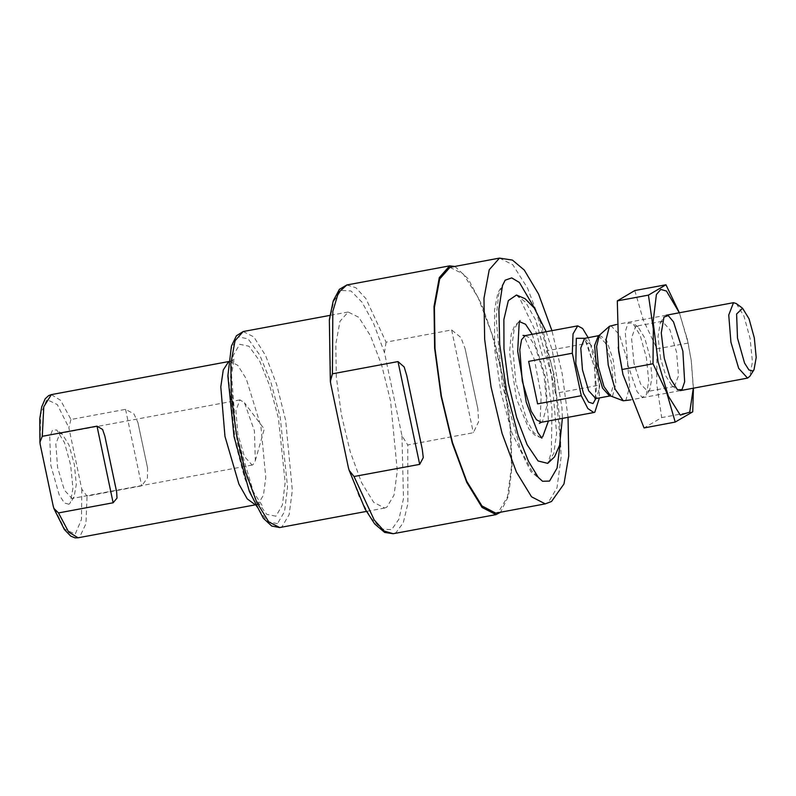 <?xml version="1.0" encoding="UTF-8"?>
<svg xmlns="http://www.w3.org/2000/svg" width="796" height="796" viewBox="0 0 796 796"><rect width="100%" height="100%" fill="white"/><g stroke="black" fill="none" stroke-linecap="round" stroke-linejoin="round"><path stroke-width="0.6" stroke-dasharray="3.98 2.98" d="M449.949 267.366L463.262 274.013L477.948 297.336L491.898 334.002L503.112 378.727L509.977 425.104L511.51 466.486L507.48 496.923L498.485 512.047L495.689 513.112M454.884 266.451L468.108 278.779L481.918 304.918L494.605 341.613L504.584 384.329L510.644 427.78L512.007 466.585L508.525 495.938L500.614 512.196M346.907 284.988L355.931 287.704L365.921 298.739L386.05 342.2L451.64 329.992L460.834 337.524L465.192 348.827L477.889 409.074L478.595 421.761L473.292 432.725L407.701 444.934L407.86 503.749L403.293 522.793L396.04 532.663L393.204 533.748M386.05 342.2L384.458 352.638L402 435.85L407.701 444.934M386.886 507.191L384.647 508.037L373.682 502.366L361.603 482.635L350.26 451.849L341.385 414.706L336.31 376.846L335.812 344.041L339.982 321.295L348.17 312.052L358.797 317.345L370.508 335.952L381.632 365.185L390.577 400.856L397.264 470.854L394.06 495.132L386.886 507.191M51.362 394.587L60.745 400.358L70.924 419.482L125.579 409.313L133.957 413.89L137.937 422.467L147.519 467.919L147.469 477.998L141.718 485.888L87.062 496.057L85.968 523.678L79.65 537.191L78.018 537.807M70.924 419.482L68.854 427.641L81.839 489.261L87.062 496.057M68.914 504.236L64.386 502.953L59.222 494.863L50.845 465.371L49.79 436.964L52.496 430.039L56.824 430.049L64.446 442.586L70.675 465.083L72.953 488.316L70.356 502.754L68.914 504.236M72.784 498.266L72.038 498.545L64.377 490.097L57.65 467.511L55.8 444.009L59.909 433.372L62.327 434.118L68.914 444.954L74.297 464.406L76.277 484.495L74.028 496.983L72.784 498.266M252.899 464.745L252.153 465.033L244.491 456.576L237.765 433.989L235.915 410.487L240.024 399.851L244.511 402.746L254.412 430.885L255.297 460.705L252.899 464.745M736.31 303.594L743.932 316.131L750.16 338.628L752.439 361.852L749.832 376.299M610.831 325.564L619.427 334.758L627.139 359.722L629.716 386.637L625.726 400.617L624.86 400.945M588.125 337.584L590.244 342.738L599.189 385.174L599.348 397.891M555.459 393.314L546.524 350.877L555.459 393.314L599.189 385.174M590.244 342.738L546.524 350.877M679.336 312.808L687.306 339.355L691.256 360.558L693.366 388.189M693.445 388.179L691.316 361.006L688.122 343.106L679.366 312.808M692.729 411.791L661.625 417.582L644.073 427.92M688.122 343.106L657.008 348.897L656.75 383.712L661.625 417.582M634.85 290.54L643.367 320.191L657.008 348.897M627.855 364.986L625.238 332.002L627.885 323.285L632.571 322.897L640.193 335.434L646.422 357.931L648.71 381.165L646.103 395.602L642.093 397.184L637.089 391.731L627.855 364.986M618.154 347.315L622.731 373.314M660.581 358.409L658.013 336.589L660.262 322.838L662.242 321.266L669.904 329.723L676.63 352.31L678.481 375.811L674.371 386.448L671.953 385.702L665.824 375.991L660.581 358.409M633.994 363.364L631.487 338.001L635.666 326.221L638.074 326.967L644.67 337.803L650.053 357.255L652.023 377.344L649.775 389.831L647.795 391.393L640.601 383.941L633.994 363.364M499.51 258.153L512.823 264.789L527.509 288.112L541.459 324.778L552.673 369.503L559.538 415.89L561.061 457.262L557.041 487.699L548.046 502.823L545.24 503.888M402 435.85L403.433 498.585L399.015 519.091L391.612 529.609L381.901 529.171L370.767 517.828L359.235 496.605L348.359 467.451M330.828 384.239L329.395 321.504L333.813 300.997L341.215 290.48L350.927 290.918L362.061 302.261L373.593 323.484L384.458 352.638M228.542 361.832L229.915 361.354L237.676 365.225L246.243 378.826L260.899 426.258L265.794 477.401L263.446 495.142L258.202 503.958L255.118 504.624M81.839 489.261L81.52 519.37L75.222 534.126L64.774 529.231L53.233 506.117M40.248 444.486L40.566 414.388L46.874 399.622L57.322 404.517L68.854 427.641M243.228 331.584L253.844 336.877L265.565 355.484L276.69 384.717L285.625 420.387L292.321 490.386L289.117 514.664L281.933 526.723L279.704 527.569M277.505 523.668L267.456 521.589L255.934 505.609L244.71 478.167L235.477 443.422L228.104 373.513L231.079 348.996L238.133 336.847L248.183 338.917L259.705 354.897L270.939 382.349L280.172 417.094L287.545 486.993L284.56 511.52L277.505 523.668M275.933 516.196L266.68 514.286L256.093 499.59L245.755 474.326L237.258 442.367L230.482 378.05L233.218 355.494L239.715 344.32L248.959 346.22L259.556 360.926L269.884 386.179L278.381 418.139L285.167 482.456L282.421 505.012L275.933 516.196M137.937 422.467L147.519 467.919M125.579 409.313L141.718 485.888M105.759 441.422L115.34 486.873M451.64 329.992L473.292 432.725M465.192 348.827L477.889 409.074M407.98 382.528L420.676 442.775M541.101 437.392L539.648 437.312L533.38 432.228L526.733 420.179L515.768 382.249L512.355 342.917L514.216 329.275L518.236 322.28L519.569 321.684M532.265 334.33L545.32 376.747L548.404 421.024M525.241 335.643L529.937 337.982L535.121 346.21L543.996 374.926L546.952 405.88L542.365 421.95L541.37 422.328M516.495 295.047L525.698 302.231L535.489 319.793L551.658 375.573L556.633 433.432L553.817 453.342L547.817 463.352M542.583 481.311L531.788 470.904L520.574 449.432L502.176 384.776L496.077 317.833L498.823 293.764L505.142 280.172M535.947 310.51L554.305 375.085L560.404 441.929M599.388 335.235L606.413 339.991L613.338 360.19L615.955 383.563L612.661 395.901L610.701 396.03M598.443 335.663L605.318 343.016L611.487 362.996L613.547 384.528L610.353 395.712L609.666 395.97M596.453 398.298L595.766 398.557L594.642 367.573L584.543 338.25L591.418 345.603L597.587 365.583L599.647 387.115L596.453 398.298M255.218 504.833L260.123 504.604L262.073 505.341L253.466 491.918L235.994 433.293L231.517 375.055L233.716 361.314L234.78 358.668L233.298 360.001L228.561 361.603M348.17 312.052L329.862 315.455M384.647 508.037L366.339 511.45M62.327 434.118L56.824 430.049M74.028 496.983L70.356 502.754M240.024 399.851L59.909 433.372M252.153 465.033L72.038 498.545M255.297 460.705L264.282 429.054L244.511 402.746M104.913 436.158L116.614 491.679M406.766 375.523L422.328 449.332M541.917 438.238L534.822 435.133L528.972 429.004L516.355 398.587L509.569 352.21L511.231 333.992L514.415 326.221L520.027 320.589M539.36 423.363L540.076 421.741L541.18 395.453L534.405 359.663L524.355 336.788L522.992 335.395M546.195 331.743L552.315 350.648L561.966 407.811L562.324 418.427M542.554 481.301L530.982 471.749L511.918 433.054L500.903 392.06L494.654 348.827L494.515 310.291L497.798 293.157L505.122 280.192M516.305 295.008L519.539 297.983L536.434 333.007L546.235 369.991L551.986 409.015L551.349 452.606L547.648 463.451M568.075 417.363L562.185 373.613L551.936 330.668M666.222 315.256L616.592 324.489M680.252 390.637L630.671 399.861M595.04 398.567L596.512 388.13L594.443 367.374L587.279 343.822L583.866 338.509M687.306 339.355L687.028 338.131M671.953 385.702L677.456 389.771M660.262 322.838L663.924 317.067M662.242 321.266L635.666 326.221M674.371 386.448L647.795 391.393M638.074 326.967L632.571 322.897M649.775 389.831L646.103 395.602"/><path stroke-width="1.19" d="M495.689 513.112L481.928 505.997L466.794 481.252L452.566 442.656L441.432 396.08L435.064 348.618L434.457 307.485L439.681 278.958L449.949 267.366L499.51 258.153L489.241 269.735L484.008 298.271L484.625 339.394L490.993 386.856L502.127 433.432L516.355 472.028L531.489 496.774L545.24 503.888L495.689 513.112M398.01 361.593L419.661 464.327L423.273 457.62L422.328 449.332L406.766 375.523L404.159 366.956L398.01 361.593L332.42 373.802L332.798 311.326L338.36 292.649L346.907 284.988L449.67 265.864L454.884 266.451M419.661 464.327L354.061 476.535L349.136 470.376L348.359 467.451L330.828 384.239L330.38 381.443L332.42 373.802M500.614 512.196L495.968 514.624L482.048 507.42L466.715 482.376L452.317 443.302L441.044 396.159L434.606 348.111L433.979 306.47L439.273 277.595L449.67 265.864M96.983 426.168L113.112 502.734L117.052 498.087L116.614 491.679L104.913 436.158L102.594 429.482L96.983 426.168L42.317 436.337L43.79 406.796L51.362 394.587L228.561 361.603M113.112 502.734L58.456 512.913L53.919 508.495L53.233 506.117L40.248 444.486L39.929 442.268L42.317 436.337M752.787 371.016L748.946 369.921L744.578 363.066L737.484 338.101L736.589 314.052L742.549 308.201L748.996 318.818L754.27 337.862L756.2 357.523L754.001 369.752L752.787 371.016M754.001 369.752L749.832 376.299L747.543 378.11L738.678 368.339L730.897 342.21L728.758 315.037L733.514 302.729L736.31 303.594L742.549 308.201M630.671 399.861L623.308 400.776L615.109 389.144L608.224 365.046L605.975 340.081L609.447 326.27L616.592 324.489M599.348 397.891L594.841 412.189L593.846 412.567L587.816 408.597L581.319 395.702L572.374 353.265L573.001 333.922L577.717 325.872L582.672 328.509L588.125 337.584M537.589 403.841L528.643 361.404L537.589 403.841L581.319 395.702M572.374 353.265L528.643 361.404M693.366 388.189L689.764 412.139L680.311 415.134L668.361 396.129L658.133 361.842L653.158 321.803L656.382 294.47L660.779 289.406L666.481 290.998L679.336 312.808M664.302 358.21L661.327 332.967L663.924 317.067L668.192 315.604L673.496 321.892L682.868 351.155L684.65 381.821L681.963 389.602L677.456 389.771L670.371 378.538L664.302 358.21M679.366 312.808L665.963 284.749L648.412 295.087L653.287 328.957L653.028 363.772L666.67 392.468L675.187 422.129L692.729 411.791L693.445 388.179M675.187 422.129L644.073 427.92L623.009 374.538L618.721 351.663L617.308 300.878L634.85 290.54L665.963 284.749M653.028 363.772L621.915 369.563M648.412 295.087L617.308 300.878M623.009 374.538L618.154 347.315M495.968 514.624L393.204 533.748L384.179 531.032L374.19 519.997L354.061 476.535M255.218 504.833L78.018 537.807L68.635 532.036L58.456 512.913M255.118 504.624L247.277 498.913L238.87 484.107L224.95 436.367L220.771 386.826L223.278 369.991L228.542 361.832M366.339 511.45L279.704 527.569L268.73 521.897L256.66 502.167L245.317 471.381L236.432 434.238L231.357 396.378L230.87 363.573L235.039 340.827L243.228 331.584L329.862 315.455M548.404 421.024L542.633 436.855L541.101 437.392M519.569 321.684L525.579 324.29L532.265 334.33M593.846 412.567L541.37 422.328L536.524 419.82L531.181 411.094L522.236 381.045L519.778 349.792L521.619 339.733L525.241 335.643L522.992 335.395M562.324 418.427L559.628 445.233L554.543 456.894L547.728 463.411L538.106 461.023L527.111 444.725L516.624 417.293L508.425 383.413L503.928 348.887L503.898 319.604L508.345 300.57L516.495 295.047L525.081 298.649L534.315 308.092L546.195 331.743M560.404 441.929L557.14 468.088L549.558 481.063L542.554 481.301M505.122 280.192L511.709 277.884L519.38 282.461L535.947 310.51M599.388 335.235L598.443 335.663L594.642 345.514L596.353 367.255L602.572 388.15L609.666 395.97L610.701 396.03L604.005 386.548L598.383 366.876L596.552 346.499L599.388 335.235L609.447 326.27M609.666 395.97L595.766 398.557L588.672 390.736L582.453 369.841L580.742 348.101L584.543 338.25L576.274 338.25L575.767 363.533L583.438 393.463L588.533 402.07L593.03 403.592L595.766 398.557L595.04 398.567M393.204 533.748L384.717 532.395L374.737 523.927L364.926 508.873L349.136 470.376M330.38 381.443L329.315 319.664L333.196 300.848L339.385 289.396L346.907 284.988M78.018 537.807L75.162 537.847L70.764 536.096L64.367 529.549L53.969 508.624M39.909 442.039L39.8 418.636L41.661 406.985L45.213 398.806L48.685 395.572L51.362 394.587M279.704 527.569L271.735 526.017L263.416 518.286L249.297 491.44L233.974 436.606L227.855 375.961L231.387 346.051L236.392 335.852L243.228 331.584M541.37 422.328L539.36 423.363M541.917 438.238L537.798 432.457L526.295 402.318L517.689 351.265L519.211 322.828L520.027 320.589M542.583 481.311L538.315 477.411L528.484 461.242L518.236 435.531L506.535 391.154L499.739 344.439L498.873 309.206L502.475 285.625L505.142 280.172M545.24 503.888L551.519 501.53L563.986 484.008L568.742 456.009L568.075 417.363M551.936 330.668L538.554 294.132L524.256 270.083L512.435 260.133L499.51 258.153M733.514 302.729L666.222 315.256M747.543 378.11L680.252 390.637M610.701 396.03L623.308 400.776M598.443 335.663L583.866 338.509M577.717 325.872L525.241 335.643"/></g></svg>
